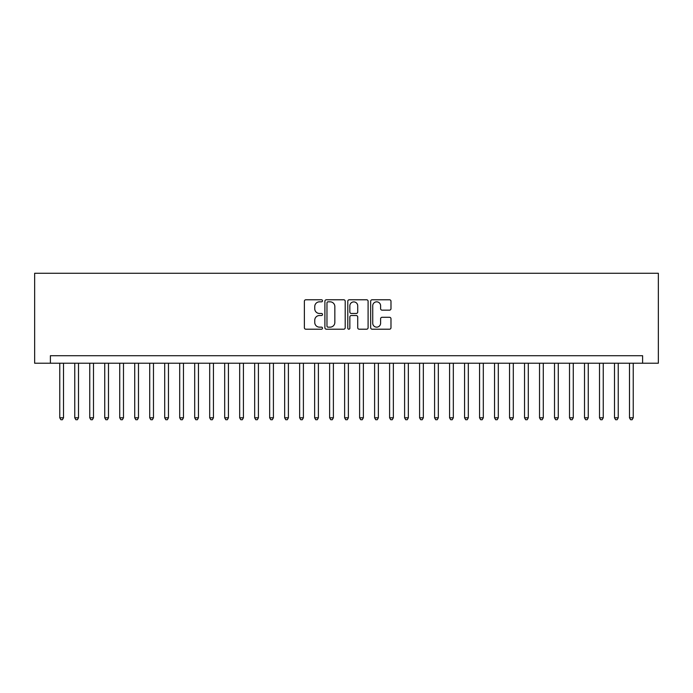 <?xml version="1.0" encoding="UTF-8"?>
<svg xmlns="http://www.w3.org/2000/svg" width="693" height="693" viewBox="0 0 693 693"><rect width="100%" height="100%" fill="white"/><g stroke="black" fill="none" stroke-linecap="round" stroke-linejoin="round"><path stroke-width="1.04" d="M322.514 300.805A1.031 1.031 0 0 0 321.483 299.774L305.847 299.774A1.473 1.473 0 0 0 304.374 301.247L304.374 327.737A1.473 1.473 0 0 0 305.847 329.21L321.483 329.21A1.031 1.031 0 0 0 322.514 328.179A1.031 1.031 0 0 0 321.483 327.148L319.456 327.148A4.712 4.712 0 0 1 314.752 322.436L314.752 320.227A4.712 4.712 0 0 1 319.456 315.523L321.483 315.523A1.031 1.031 0 0 0 322.514 314.492A1.031 1.031 0 0 0 321.483 313.461L319.456 313.461A4.712 4.712 0 0 1 314.752 308.749L314.752 306.54A4.712 4.712 0 0 1 319.456 301.836L321.483 301.836A1.031 1.031 0 0 0 322.514 300.805M389.509 310.152A1.473 1.473 0 0 0 390.982 308.68L390.982 301.247A1.473 1.473 0 0 0 389.509 299.774L372.141 299.774A1.473 1.473 0 0 0 370.668 301.247L370.668 327.737A1.473 1.473 0 0 0 372.141 329.21L389.509 329.21A1.473 1.473 0 0 0 390.982 327.737L390.982 318.754A1.473 1.473 0 0 0 389.509 317.29L382.077 317.29A1.473 1.473 0 0 0 380.604 318.754L380.604 323.207A3.933 3.933 0 0 1 376.671 327.148A3.933 3.933 0 0 1 372.73 323.207L372.73 305.769A3.933 3.933 0 0 1 376.671 301.836A3.933 3.933 0 0 1 380.604 305.769L380.604 308.68A1.473 1.473 0 0 0 382.077 310.152L389.509 310.152M642.61 363.219L658.35 363.219L658.35 273.259L34.65 273.259L34.65 363.219L642.61 363.219L642.61 355.717L50.39 355.717L50.39 363.219M345.209 301.247A1.473 1.473 0 0 0 343.737 299.774L326.377 299.774A1.473 1.473 0 0 0 324.904 301.247L324.904 327.737A1.473 1.473 0 0 0 326.377 329.21L343.737 329.21A1.473 1.473 0 0 0 345.209 327.737L345.209 301.247M349.263 299.774L366.623 299.774A1.473 1.473 0 0 1 368.096 301.247L368.096 327.737A1.473 1.473 0 0 1 366.623 329.21L359.191 329.21A1.473 1.473 0 0 1 357.718 327.737L357.718 316.996A1.473 1.473 0 0 0 356.245 315.523L351.316 315.523A1.473 1.473 0 0 0 349.844 316.996L349.844 328.179A1.031 1.031 0 0 1 348.822 329.21A1.031 1.031 0 0 1 347.791 328.179L347.791 301.247A1.473 1.473 0 0 1 349.263 299.774M327.997 301.836A1.031 1.031 0 0 0 326.966 302.867L326.966 326.117A1.031 1.031 0 0 0 327.997 327.148L330.128 327.148A4.712 4.712 0 0 0 334.84 322.436L334.84 306.54A4.712 4.712 0 0 0 330.128 301.836L327.997 301.836M357.718 305.847A3.933 3.933 0 0 0 353.785 301.905A3.933 3.933 0 0 0 349.844 305.847L349.844 311.989A1.473 1.473 0 0 0 351.316 313.461L356.245 313.461A1.473 1.473 0 0 0 357.718 311.989L357.718 305.847M59.763 363.219L59.763 417.792L63.513 417.792L63.513 363.219M63.513 417.792L62.387 419.741L60.889 419.741L59.763 417.792M74.757 363.219L74.757 417.792L78.508 417.792L78.508 363.219M78.5 417.792L77.382 419.741L75.883 419.741L74.757 417.792M89.752 363.219L89.752 417.792L93.494 417.792L93.494 363.219M93.494 417.792L92.368 419.741L90.87 419.741L89.752 417.792M104.738 363.219L104.738 417.792L108.489 417.792L108.489 363.219M108.489 417.792L107.363 419.741L105.864 419.741L104.738 417.792M119.733 363.219L119.733 417.792L123.484 417.792L123.484 363.219M123.484 417.792L122.358 419.741L120.859 419.741L119.733 417.792M134.728 363.219L134.728 417.792L138.479 417.792L138.479 363.219M138.479 417.792L137.353 419.741L135.854 419.741L134.728 417.792M149.723 363.219L149.723 417.792L153.465 417.792L153.465 363.219M153.465 417.792L152.347 419.741L150.84 419.741L149.723 417.792M164.709 363.219L164.709 417.792L168.46 417.792L168.46 363.219M168.46 417.792L167.334 419.741L165.835 419.741L164.709 417.792M179.704 363.219L179.704 417.792L183.454 417.792L183.454 363.219M183.454 417.792L182.328 419.741L180.83 419.741L179.704 417.792M194.698 363.219L194.698 417.792L198.449 417.792L198.449 363.219M198.449 417.792L197.323 419.741L195.824 419.741L194.698 417.792M209.693 363.219L209.693 417.792L213.435 417.792L213.435 363.219M213.435 417.792L212.318 419.741L210.819 419.741L209.693 417.792M224.679 363.219L224.688 417.792L228.43 417.792L228.43 363.219M228.43 417.792L227.304 419.741L225.805 419.741L224.688 417.792M239.674 363.219L239.674 417.792L243.425 417.792L243.425 363.219M243.425 417.792L242.299 419.741L240.8 419.741L239.674 417.792M254.669 363.219L254.669 417.792L258.42 417.792L258.42 363.219M258.42 417.792L257.294 419.741L255.795 419.741L254.669 417.792M269.664 363.219L269.664 417.792L273.414 417.792L273.414 363.219M273.406 417.792L272.288 419.741L270.79 419.741L269.664 417.792M284.658 363.219L284.658 417.792L288.401 417.792L288.401 363.219M288.401 417.792L287.274 419.741L285.776 419.741L284.658 417.792M299.645 363.219L299.645 417.792L303.395 417.792L303.395 363.219M303.395 417.792L302.269 419.741L300.771 419.741L299.645 417.792M314.639 363.219L314.639 417.792L318.39 417.792L318.39 363.219M318.39 417.792L317.264 419.741L315.765 419.741L314.639 417.792M329.634 363.219L329.634 417.792L333.385 417.792L333.385 363.219M333.385 417.792L332.259 419.741L330.76 419.741L329.634 417.792M344.629 363.219L344.629 417.792L348.371 417.792L348.371 363.219M348.371 417.792L347.254 419.741L345.746 419.741L344.629 417.792M359.615 363.219L359.615 417.792L363.366 417.792L363.366 363.219M363.366 417.792L362.24 419.741L360.741 419.741L359.615 417.792M374.61 363.219L374.61 417.792L378.361 417.792L378.361 363.219M378.361 417.792L377.235 419.741L375.736 419.741L374.61 417.792M389.605 363.219L389.605 417.792L393.355 417.792L393.355 363.219M393.355 417.792L392.229 419.741L390.731 419.741L389.605 417.792M404.599 363.219L404.599 417.792L408.342 417.792L408.342 363.219M408.342 417.792L407.224 419.741L405.726 419.741L404.599 417.792M419.586 363.219L419.594 417.792L423.336 417.792L423.336 363.219M423.336 417.792L422.21 419.741L420.712 419.741L419.594 417.792M434.58 363.219L434.58 417.792L438.331 417.792L438.331 363.219M438.331 417.792L437.205 419.741L435.706 419.741L434.58 417.792M449.575 363.219L449.575 417.792L453.326 417.792L453.326 363.219M453.326 417.792L452.2 419.741L450.701 419.741L449.575 417.792M464.57 363.219L464.57 417.792L468.321 417.792L468.321 363.219M468.312 417.792L467.195 419.741L465.696 419.741L464.57 417.792M479.565 363.219L479.565 417.792L483.307 417.792L483.307 363.219M483.307 417.792L482.181 419.741L480.682 419.741L479.565 417.792M494.551 363.219L494.551 417.792L498.302 417.792L498.302 363.219M498.302 417.792L497.176 419.741L495.677 419.741L494.551 417.792M509.546 363.219L509.546 417.792L513.296 417.792L513.296 363.219M513.296 417.792L512.17 419.741L510.672 419.741L509.546 417.792M524.54 363.219L524.54 417.792L528.291 417.792L528.291 363.219M528.291 417.792L527.165 419.741L525.666 419.741L524.54 417.792M539.535 363.219L539.535 417.792L543.277 417.792L543.277 363.219M543.277 417.792L542.16 419.741L540.653 419.741L539.535 417.792M554.521 363.219L554.521 417.792L558.272 417.792L558.272 363.219M558.272 417.792L557.146 419.741L555.647 419.741L554.521 417.792M569.516 363.219L569.516 417.792L573.267 417.792L573.267 363.219M573.267 417.792L572.141 419.741L570.642 419.741L569.516 417.792M584.511 363.219L584.511 417.792L588.262 417.792L588.262 363.219M588.262 417.792L587.136 419.741L585.637 419.741L584.511 417.792M599.506 363.219L599.506 417.792L603.248 417.792L603.248 363.219M603.248 417.792L602.13 419.741L600.632 419.741L599.506 417.792M614.492 363.219L614.5 417.792L618.243 417.792L618.243 363.219M618.243 417.792L617.116 419.741L615.618 419.741L614.5 417.792M629.487 363.219L629.487 417.792L633.237 417.792L633.237 363.219M633.237 417.792L632.111 419.741L630.613 419.741L629.487 417.792"/></g></svg>

